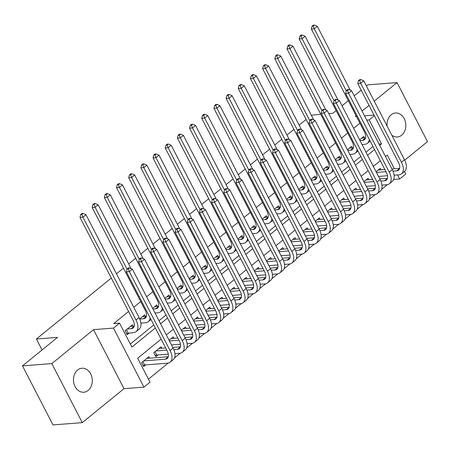 <?xml version="1.0" encoding="UTF-8"?>
<svg xmlns="http://www.w3.org/2000/svg" width="450" height="450" viewBox="0 0 450 450"><rect width="100%" height="100%" fill="white"/><g stroke="black" fill="none" stroke-linecap="round" stroke-linejoin="round"><path stroke-width="0.67" d="M88.155 390.442A12.037 9.388 85.6 0 0 91.733 376.582A12.037 9.388 85.6 0 0 81.956 368.229A12.037 9.388 85.6 0 0 77.614 370.018A12.037 9.388 85.6 0 0 74.036 383.878A12.037 9.388 85.6 0 0 83.818 392.231A12.037 9.388 85.6 0 0 88.155 390.442M391.809 135.214A12.037 9.388 85.6 0 0 397.367 136.98A12.037 9.388 85.6 0 0 401.704 135.197A12.037 9.388 85.6 0 0 405.281 121.337A12.037 9.388 85.6 0 0 395.505 112.984A12.037 9.388 85.6 0 0 391.168 114.772A12.037 9.388 85.6 0 0 387.113 126.112M161.128 339.148L137.672 358.245L150.024 382.179L143.933 387.135L113.468 328.101L119.554 323.145L131.906 347.074L155.362 327.983M123.998 388.682L93.527 329.647L51.823 363.6L22.5 365.878L52.971 424.912L82.288 422.634L123.998 388.682L143.933 387.135M404.691 160.183L427.5 141.615L397.029 82.581L374.226 101.143M404.421 171.467L405.731 174.015L399.645 178.971L397.569 174.949M393.699 179.494L399.645 178.971M148.455 379.136L168.171 363.088M174.521 357.913L180.349 353.171M186.699 348.002L192.521 343.26M198.872 338.091L204.699 333.349M211.05 328.179L216.877 323.438M223.228 318.268L229.056 313.526M235.406 308.351L241.228 303.609M247.579 298.44L253.406 293.698M259.757 288.529L265.584 283.787M271.935 278.618L277.762 273.876M284.113 268.706L289.935 263.964M296.286 258.789L302.113 254.047M308.464 248.878L314.291 244.136M320.642 238.967L326.464 234.225M332.82 229.056L338.642 224.314M344.993 219.139L350.82 214.397M357.171 209.227L362.998 204.486M369.349 199.316L375.171 194.574M381.527 189.405L387.349 184.663M51.823 363.6L82.288 422.634M366.379 85.944L367.712 84.859L397.029 82.581M133.222 326.267L132.446 324.759L125.139 330.705L127.198 334.693L129.33 332.961M145.401 316.356L144.624 314.848L139.68 318.87M157.579 306.444L156.797 304.931L152.606 308.346M169.751 296.527L168.975 295.02L164.779 298.434M181.929 286.616L181.153 285.109L176.957 288.523M194.107 276.705L193.331 275.197L189.135 278.612M206.286 266.794L205.504 265.286L201.313 268.701M218.458 256.882L217.682 255.369L213.486 258.784M230.636 246.966L229.86 245.458L225.664 248.873M242.814 237.054L242.038 235.547L237.842 238.961M254.993 227.143L254.211 225.636L250.02 229.05M267.165 217.232L266.389 215.719L262.192 219.133M279.343 207.315L278.567 205.808L274.371 209.222M291.521 197.404L290.739 195.896L286.549 199.311M303.699 187.493L302.918 185.985L298.727 189.399M315.872 177.581L315.096 176.074L310.899 179.488M328.05 167.67L327.274 166.157L323.077 169.571M340.228 157.753L339.446 156.246L335.256 159.66M352.406 147.842L351.624 146.334L347.434 149.749M161.871 348.266L161.094 346.759L153.787 352.704L155.846 356.692L157.972 354.96M381.049 169.841L380.272 168.334L376.076 171.748M368.876 179.752L368.094 178.245L363.904 181.659M356.698 189.664L355.916 188.156L351.726 191.571M344.52 199.575L343.744 198.067L339.548 201.482M332.342 209.492L331.566 207.979L327.369 211.393M320.169 219.403L319.387 217.896L315.197 221.31M307.991 229.314L307.209 227.807L303.019 231.221M295.813 239.226L295.037 237.718L290.841 241.132M283.635 249.143L282.859 247.629L278.662 251.044M271.463 259.054L270.681 257.546L266.49 260.961M259.284 268.965L258.502 267.457L254.312 270.872M247.106 278.876L246.33 277.369L242.134 280.783M234.928 288.787L234.152 287.28L229.956 290.694M222.756 298.704L221.974 297.191L217.783 300.606M210.578 308.616L209.796 307.108L205.605 310.522M198.399 318.527L197.623 317.019L193.427 320.434M186.221 328.438L185.445 326.931L181.249 330.345M174.049 338.355L173.267 336.842L169.076 340.256M149.692 358.178L148.916 356.67L141.609 362.616L143.668 366.604L145.8 364.871M359.916 123.159L353.638 128.267M347.738 133.071L341.46 138.184M335.559 142.982L329.282 148.095M323.387 152.899L317.109 158.006M311.209 162.81L304.931 167.917M299.031 172.721L292.753 177.829M286.852 182.632L280.581 187.746M274.68 192.544L268.403 197.657M262.502 202.461L256.224 207.568M250.324 212.372L244.046 217.479M238.146 222.283L231.874 227.391M225.973 232.194L219.696 237.308M213.795 242.106L207.518 247.219M201.617 252.023L195.339 257.13M189.439 261.934L183.167 267.041M177.266 271.845L170.989 276.958M165.088 281.756L158.811 286.869M152.91 291.673L146.632 296.781M140.732 301.584L133.751 307.271M128.559 311.496L113.687 323.601L119.554 323.145M130.337 344.036L153.793 324.939M158.985 320.715L165.971 315.028M171.163 310.798L178.149 305.117M183.341 300.887L190.328 295.2M195.519 290.976L202.5 285.289M207.692 281.064L214.678 275.377M219.87 271.153L226.856 265.466M232.048 261.236L239.034 255.549M244.221 251.325L251.207 245.638M256.399 241.414L263.385 235.727M268.577 231.502L275.563 225.816M280.755 221.586L287.741 215.904M292.928 211.674L299.914 205.987M305.106 201.763L312.092 196.076M317.284 191.852L324.27 186.165M329.462 181.941L336.448 176.254M341.634 172.024L348.621 166.337M353.812 162.112L360.799 156.426M365.991 152.201L372.977 146.514M364.579 137.931L363.803 136.423L359.606 139.838M140.94 323.505L141.508 323.049M22.5 365.878L57.51 337.376L36.399 339.019L42.047 349.965M36.399 339.019L111.296 278.049M116.488 273.819L123.469 268.138M128.661 263.908L135.647 258.221M140.839 253.997L147.825 248.31M153.017 244.086L160.003 238.399M165.195 234.174L172.176 228.487M177.368 224.257L184.354 218.571M189.546 214.346L196.532 208.659M201.724 204.435L208.71 198.748M213.902 194.524L220.882 188.837M226.074 184.607L233.061 178.926M238.252 174.696L245.239 169.009M250.431 164.784L257.417 159.097M262.609 154.873L269.589 149.186M274.781 144.962L281.767 139.275M286.959 135.045L293.946 129.358M299.137 125.134L306.124 119.447M311.316 115.222L320.749 114.283M93.527 329.647L113.468 328.101M366.728 120.127L369.174 119.936L374.372 115.712M356.147 115.858L355.326 116.533L356.451 116.443M364.506 115.819L374.04 115.076M369.034 105.373L362.048 111.06M328.804 113.659L332.702 113.355L336.127 110.571M342.022 105.767L348.3 100.659M354.201 95.856L361.187 90.169M394.397 168.801L387.293 155.036L385.504 156.499M380.312 160.723L373.326 166.41M368.134 170.634L361.147 176.321M355.956 180.551L348.969 186.232M343.777 190.463L336.797 196.149M331.605 200.374L324.619 206.061M319.427 210.285L312.441 215.972M307.249 220.196L300.262 225.883M295.071 230.113L288.09 235.8M282.898 240.024L275.912 245.711M270.72 249.936L263.734 255.623M258.542 259.847L251.556 265.534M246.364 269.764L239.383 275.445M234.191 279.675L227.205 285.362M222.013 289.586L215.027 295.273M209.835 299.498L202.849 305.184M197.657 309.409L190.676 315.096M185.484 319.326L178.498 325.007M173.306 329.237L166.32 334.924M379.738 145.328L381.527 143.871L369.174 119.936M160.554 323.752L167.541 318.066M172.732 313.841L179.719 308.154M184.911 303.93L191.897 298.243M197.089 294.019L204.069 288.332M209.261 284.102L216.248 278.415M221.439 274.191L228.426 268.504M233.618 264.279L240.604 258.593M245.796 254.368L252.776 248.681M257.968 244.451L264.954 238.77M270.146 234.54L277.132 228.853M282.324 224.629L289.311 218.942M294.497 214.718L301.483 209.031M306.675 204.806L313.661 199.119M318.853 194.889L325.839 189.203M331.031 184.978L338.017 179.291M343.204 175.067L350.19 169.38M355.382 165.156L362.368 159.469M367.56 155.239L374.546 149.558M379.08 144.062L381.527 143.871M359.966 140.529L362.672 140.321A9.405 5.175 -129.1 0 0 364.494 139.635A9.405 5.175 -129.1 0 0 364.421 131.889L311.344 29.059L312.069 26.173L313.239 26.083L314.46 25.088L313.284 25.183L312.069 26.173M361.671 138.156L365.569 137.852M369.276 139.354A14.102 7.763 50.9 0 1 367.459 143.28A14.102 7.763 50.9 0 1 364.731 144.309L362.025 144.518M314.46 25.088L317.323 26.353L350.257 90.169M317.323 26.353L314.28 28.828L346.252 90.776M313.239 26.083L314.28 28.828L311.344 29.059M360.872 79.566L359.702 79.656L358.481 80.646L359.657 80.556L360.872 79.566L363.735 80.826L360.692 83.306L401.417 162.203A14.102 7.763 50.9 0 1 401.524 173.824A14.102 7.763 50.9 0 1 398.796 174.853L394.138 175.213M387.495 175.731L378.495 176.428M378.141 170.066L384.863 169.543M391.95 168.992L399.634 168.396M376.436 172.44L385.976 171.697M392.991 171.152L396.737 170.865A9.405 5.175 -129.1 0 0 398.554 170.179A9.405 5.175 -129.1 0 0 398.481 162.428L357.761 83.531L358.481 80.646M363.735 80.826L404.46 159.722A14.102 7.763 50.9 0 1 404.567 171.343L401.524 173.824M359.657 80.556L360.692 83.306L357.761 83.531M347.788 150.441L350.499 150.232A9.405 5.175 -129.1 0 0 352.316 149.546A9.405 5.175 -129.1 0 0 352.243 141.801L299.171 38.97L299.891 36.084L301.067 35.994L302.282 35.004L301.112 35.094L299.891 36.084M349.493 148.067L353.396 147.769M357.103 149.265A14.102 7.763 50.9 0 1 355.286 153.191A14.102 7.763 50.9 0 1 352.558 154.221L349.847 154.434M302.282 35.004L305.145 36.264L338.085 100.08M305.145 36.264L302.102 38.745L334.074 100.693M301.067 35.994L302.102 38.745L299.171 38.97M335.616 160.357L338.321 160.144A9.405 5.175 -129.1 0 0 340.138 159.458A9.405 5.175 -129.1 0 0 340.065 151.712L286.993 48.881L287.713 45.996L288.889 45.906L290.104 44.916L288.934 45.006L287.713 45.996M337.32 157.984L341.218 157.68M344.925 159.176A14.102 7.763 50.9 0 1 343.108 163.108A14.102 7.763 50.9 0 1 340.38 164.132L337.674 164.346M290.104 44.916L292.967 46.176L325.907 109.991M292.967 46.176L289.924 48.656L321.896 110.604M288.889 45.906L289.924 48.656L286.993 48.881M323.438 170.269L326.143 170.055A9.405 5.175 -129.1 0 0 327.96 169.374A9.405 5.175 -129.1 0 0 327.892 161.623L274.815 58.798L275.541 55.907L276.711 55.817L277.931 54.827L276.756 54.917L275.541 55.907M325.142 167.895L329.04 167.591M332.747 169.088A14.102 7.763 50.9 0 1 330.93 173.019A14.102 7.763 50.9 0 1 328.202 174.049L325.496 174.257M277.931 54.827L280.794 56.087L313.729 119.903M280.794 56.087L277.746 58.568L309.724 120.516M276.711 55.817L277.746 58.568L274.815 58.798M311.259 180.18L313.965 179.972A9.405 5.175 -129.1 0 0 315.787 179.286A9.405 5.175 -129.1 0 0 315.714 171.534L262.637 68.709L263.363 65.824L264.532 65.734L265.753 64.738L264.577 64.828L263.363 65.824M312.964 177.806L316.862 177.502M320.569 178.999A14.102 7.763 50.9 0 1 318.752 182.931A14.102 7.763 50.9 0 1 316.024 183.96L313.318 184.168M265.753 64.738L268.616 66.004L301.551 129.814M268.616 66.004L265.573 68.479L297.546 130.427M264.532 65.734L265.573 68.479L262.637 68.709M348.699 89.477L347.524 89.567L346.309 90.562L347.479 90.467L348.699 89.477L351.562 90.742L348.519 93.218L389.239 172.114A14.102 7.763 50.9 0 1 389.346 183.735A14.102 7.763 50.9 0 1 386.618 184.764L381.96 185.124M375.317 185.642L366.317 186.339M365.963 179.977L372.684 179.454M379.772 178.903L387.456 178.307M364.258 182.351L373.798 181.614M380.818 181.069L384.559 180.776A9.405 5.175 -129.1 0 0 386.376 180.09A9.405 5.175 -129.1 0 0 386.308 172.344L345.583 93.448L346.309 90.562M351.562 90.742L392.282 169.639A14.102 7.763 50.9 0 1 392.389 181.26L389.346 183.735M347.479 90.467L348.519 93.218L345.583 93.448M336.521 99.388L335.346 99.484L334.131 100.474L335.301 100.384L336.521 99.388L339.384 100.654L336.341 103.129L377.061 182.025A14.102 7.763 50.9 0 1 377.168 193.646A14.102 7.763 50.9 0 1 374.439 194.676L369.782 195.041M363.139 195.553L354.144 196.256M353.79 189.889L360.506 189.371M367.599 188.82L375.277 188.224M352.086 192.263L361.62 191.526M368.64 190.98L372.381 190.688A9.405 5.175 -129.1 0 0 374.203 190.001A9.405 5.175 -129.1 0 0 374.13 182.256L333.411 103.359L334.131 100.474M339.384 100.654L380.104 179.55A14.102 7.763 50.9 0 1 380.216 191.171L377.168 193.646M335.301 100.384L336.341 103.129L333.411 103.359M324.343 109.305L323.173 109.395L321.952 110.385L323.128 110.295L324.343 109.305L327.206 110.565L324.163 113.046L364.882 191.942A14.102 7.763 50.9 0 1 364.995 203.563A14.102 7.763 50.9 0 1 362.267 204.587L357.609 204.953M350.961 205.47L341.966 206.167M341.612 199.806L348.334 199.282M355.421 198.731L363.105 198.135M339.907 202.179L349.442 201.437M356.462 200.891L360.208 200.599A9.405 5.175 -129.1 0 0 362.025 199.918A9.405 5.175 -129.1 0 0 361.952 192.167L321.233 113.271L321.952 110.385M327.206 110.565L367.931 189.461A14.102 7.763 50.9 0 1 368.038 201.083L364.995 203.563M323.128 110.295L324.163 113.046L321.233 113.271M312.165 119.216L310.995 119.306L309.774 120.296L310.95 120.206L312.165 119.216L315.034 120.476L311.985 122.957L352.71 201.853A14.102 7.763 50.9 0 1 352.817 213.474A14.102 7.763 50.9 0 1 350.089 214.504L345.431 214.864M338.788 215.381L329.788 216.079M329.434 209.717L336.156 209.194M343.243 208.643L350.927 208.046M327.729 212.091L337.269 211.348M344.284 210.803L348.03 210.516A9.405 5.175 -129.1 0 0 349.847 209.829A9.405 5.175 -129.1 0 0 349.774 202.078L309.054 123.182L309.774 120.296M315.034 120.476L355.753 199.373A14.102 7.763 50.9 0 1 355.86 210.994L352.817 213.474M310.95 120.206L311.985 122.957L309.054 123.182M299.081 190.091L301.793 189.883A9.405 5.175 -129.1 0 0 303.609 189.197A9.405 5.175 -129.1 0 0 303.536 181.451L250.464 78.621L251.184 75.735L252.36 75.645L253.575 74.655L252.405 74.745L251.184 75.735M300.786 187.718L304.689 187.414M308.396 188.916A14.102 7.763 50.9 0 1 306.579 192.842A14.102 7.763 50.9 0 1 303.851 193.871L301.14 194.079M253.575 74.655L256.438 75.915L289.378 139.731M256.438 75.915L253.395 78.39L285.368 140.344M252.36 75.645L253.395 78.39L250.464 78.621M299.993 129.127L298.817 129.218L297.602 130.207L298.772 130.118L299.993 129.127L302.856 130.388L299.812 132.868L340.532 211.764A14.102 7.763 50.9 0 1 340.639 223.386A14.102 7.763 50.9 0 1 337.911 224.415L333.253 224.775M326.61 225.292L317.61 225.99M317.256 219.628L323.978 219.105M331.065 218.554L338.749 217.958M315.551 222.002L325.091 221.259M332.111 220.714L335.852 220.427A9.405 5.175 -129.1 0 0 337.669 219.741A9.405 5.175 -129.1 0 0 337.601 211.995L296.876 133.093L297.602 130.207M302.856 130.388L343.575 209.289A14.102 7.763 50.9 0 1 343.682 220.911L340.639 223.386M298.772 130.118L299.812 132.868L296.876 133.093M286.909 200.008L289.614 199.794A9.405 5.175 -129.1 0 0 291.431 199.108A9.405 5.175 -129.1 0 0 291.358 191.362L238.286 88.532L239.006 85.646L240.182 85.556L241.397 84.566L240.227 84.656L239.006 85.646M288.613 197.629L292.511 197.331M296.218 198.827A14.102 7.763 50.9 0 1 294.401 202.753A14.102 7.763 50.9 0 1 291.673 203.782L288.968 203.996M241.397 84.566L244.26 85.826L277.2 149.642M244.26 85.826L241.217 88.307L273.195 150.255M240.182 85.556L241.217 88.307L238.286 88.532M287.814 139.039L286.639 139.129L285.424 140.124L286.594 140.029L287.814 139.039L290.678 140.304L287.634 142.779L328.354 221.676A14.102 7.763 50.9 0 1 328.461 233.297A14.102 7.763 50.9 0 1 325.733 234.326L321.075 234.686M314.432 235.204L305.438 235.901M305.083 229.539L311.799 229.016M318.892 228.471L326.571 227.869M303.379 231.913L312.913 231.176M319.933 230.631L323.674 230.338A9.405 5.175 -129.1 0 0 325.496 229.652A9.405 5.175 -129.1 0 0 325.423 221.906L284.704 143.01L285.424 140.124M290.678 140.304L331.397 219.201A14.102 7.763 50.9 0 1 331.509 230.822L328.461 233.297M286.594 140.029L287.634 142.779L284.704 143.01M274.731 209.919L277.436 209.706A9.405 5.175 -129.1 0 0 279.253 209.019A9.405 5.175 -129.1 0 0 279.186 201.274L226.108 98.443L226.834 95.558L228.004 95.468L229.224 94.478L228.049 94.567L226.834 95.558M276.435 207.546L280.333 207.242M284.04 208.738A14.102 7.763 50.9 0 1 282.223 212.67A14.102 7.763 50.9 0 1 279.495 213.694L276.789 213.907M229.224 94.478L232.088 95.737L265.022 159.553M232.088 95.737L229.044 98.218L261.017 160.166M228.004 95.468L229.044 98.218L226.108 98.443M275.636 148.95L274.466 149.046L273.246 150.036L274.421 149.946L275.636 148.95L278.499 150.216L275.456 152.691L316.176 231.593A14.102 7.763 50.9 0 1 316.288 243.214A14.102 7.763 50.9 0 1 313.56 244.237L308.902 244.603M302.254 245.115L293.259 245.818M292.905 239.456L299.627 238.933M306.714 238.382L314.398 237.786M291.201 241.83L300.735 241.088M307.755 240.542L311.501 240.249A9.405 5.175 -129.1 0 0 313.318 239.563A9.405 5.175 -129.1 0 0 313.245 231.817L272.526 152.921L273.246 150.036M278.499 150.216L319.224 229.112A14.102 7.763 50.9 0 1 319.331 240.733L316.288 243.214M274.421 149.946L275.456 152.691L272.526 152.921M262.553 219.831L265.258 219.623A9.405 5.175 -129.1 0 0 267.081 218.936A9.405 5.175 -129.1 0 0 267.007 211.185L213.93 108.36L214.656 105.474L215.826 105.379L217.046 104.389L215.871 104.479L214.656 105.474M264.257 217.457L268.155 217.153M271.868 218.649A14.102 7.763 50.9 0 1 270.045 222.581A14.102 7.763 50.9 0 1 267.317 223.611L264.611 223.819M217.046 104.389L219.909 105.654L252.844 169.464M219.909 105.654L216.866 108.129L248.839 170.078M215.826 105.379L216.866 108.129L213.93 108.36M263.458 158.867L262.288 158.957L261.067 159.947L262.243 159.857L263.458 158.867L266.327 160.127L263.278 162.607L304.003 241.504A14.102 7.763 50.9 0 1 304.11 253.125A14.102 7.763 50.9 0 1 301.382 254.154L296.724 254.514M290.081 255.032L281.081 255.729M280.727 249.368L287.449 248.844M294.536 248.293L302.22 247.697M279.023 251.741L288.562 250.999M295.577 250.453L299.323 250.161A9.405 5.175 -129.1 0 0 301.14 249.48A9.405 5.175 -129.1 0 0 301.067 241.729L260.347 162.833L261.067 159.947M266.327 160.127L307.046 239.023A14.102 7.763 50.9 0 1 307.153 250.644L304.11 253.125M262.243 159.857L263.278 162.607L260.347 162.833M250.374 229.742L253.086 229.534A9.405 5.175 -129.1 0 0 254.903 228.847A9.405 5.175 -129.1 0 0 254.829 221.102L201.757 118.271L202.477 115.386L203.653 115.296L204.868 114.3L203.698 114.396L202.477 115.386M252.079 227.368L255.982 227.064M259.689 228.566A14.102 7.763 50.9 0 1 257.873 232.493A14.102 7.763 50.9 0 1 255.144 233.522L252.433 233.73M204.868 114.3L207.731 115.566L240.671 179.381M207.731 115.566L204.688 118.041L236.661 179.989M203.653 115.296L204.688 118.041L201.757 118.271M238.202 239.653L240.907 239.445A9.405 5.175 -129.1 0 0 242.724 238.759A9.405 5.175 -129.1 0 0 242.651 231.013L189.579 128.183L190.299 125.297L191.475 125.207L192.69 124.217L191.52 124.307L190.299 125.297M239.906 237.279L243.804 236.976M247.511 238.477A14.102 7.763 50.9 0 1 245.694 242.404A14.102 7.763 50.9 0 1 242.966 243.433L240.261 243.641M192.69 124.217L195.553 125.477L228.493 189.292M195.553 125.477L192.51 127.957L224.488 189.906M191.475 125.207L192.51 127.957L189.579 128.183M226.024 249.57L228.729 249.356A9.405 5.175 -129.1 0 0 230.546 248.67A9.405 5.175 -129.1 0 0 230.479 240.924L177.401 138.094L178.127 135.208L179.297 135.118L180.518 134.128L179.342 134.218L178.127 135.208M227.728 247.196L231.626 246.893M235.333 248.389A14.102 7.763 50.9 0 1 233.516 252.321A14.102 7.763 50.9 0 1 230.788 253.344L228.083 253.558M180.518 134.128L183.381 135.388L216.315 199.204M183.381 135.388L180.338 137.869L212.31 199.817M179.297 135.118L180.338 137.869L177.401 138.094M213.846 259.481L216.551 259.267A9.405 5.175 -129.1 0 0 218.374 258.587A9.405 5.175 -129.1 0 0 218.301 250.836L165.229 148.011L165.949 145.119L167.119 145.029L168.339 144.039L167.164 144.129L165.949 145.119M215.55 257.108L219.448 256.804M223.161 258.3A14.102 7.763 50.9 0 1 221.338 262.232A14.102 7.763 50.9 0 1 218.61 263.261L215.904 263.469M168.339 144.039L171.203 145.299L204.137 209.115M171.203 145.299L168.159 147.78L200.132 209.728M167.119 145.029L168.159 147.78L165.229 148.011M201.667 269.392L204.379 269.184A9.405 5.175 -129.1 0 0 206.196 268.498A9.405 5.175 -129.1 0 0 206.123 260.747L153.051 157.922L153.771 155.036L154.946 154.941L156.161 153.951L154.991 154.041L153.771 155.036M203.372 267.019L207.276 266.715M210.982 268.211A14.102 7.763 50.9 0 1 209.166 272.143A14.102 7.763 50.9 0 1 206.438 273.173L203.726 273.381M156.161 153.951L159.024 155.216L191.964 219.026M159.024 155.216L155.981 157.691L187.954 219.639M154.946 154.941L155.981 157.691L153.051 157.922M189.495 279.304L192.201 279.096A9.405 5.175 -129.1 0 0 194.018 278.409A9.405 5.175 -129.1 0 0 193.944 270.664L140.873 167.833L141.593 164.947L142.768 164.857L143.983 163.862L142.813 163.958L141.593 164.947M191.199 276.93L195.097 276.626M198.804 278.128A14.102 7.763 50.9 0 1 196.987 282.054A14.102 7.763 50.9 0 1 194.259 283.084L191.554 283.292M143.983 163.862L146.846 165.127L179.786 228.943M146.846 165.127L143.803 167.602L175.781 229.551M142.768 164.857L143.803 167.602L140.873 167.833M177.317 289.215L180.023 289.007A9.405 5.175 -129.1 0 0 181.839 288.321A9.405 5.175 -129.1 0 0 181.772 280.575L128.694 177.744L129.42 174.859L130.59 174.769L131.811 173.779L130.635 173.869L129.42 174.859M179.021 286.841L182.919 286.543M186.626 288.039A14.102 7.763 50.9 0 1 184.809 291.966A14.102 7.763 50.9 0 1 182.081 292.995L179.376 293.209M131.811 173.779L134.674 175.039L167.608 238.854M134.674 175.039L131.631 177.519L163.603 239.468M130.59 174.769L131.631 177.519L128.694 177.744M165.139 299.132L167.844 298.918A9.405 5.175 -129.1 0 0 169.667 298.232A9.405 5.175 -129.1 0 0 169.594 290.486L116.522 187.656L117.242 184.77L118.412 184.68L119.633 183.69L118.457 183.78L117.242 184.77M166.843 296.758L170.741 296.454M174.454 297.951A14.102 7.763 50.9 0 1 172.631 301.882A14.102 7.763 50.9 0 1 169.903 302.906L167.197 303.12M119.633 183.69L122.496 184.95L155.43 248.766M122.496 184.95L119.453 187.431L151.425 249.379M118.412 184.68L119.453 187.431L116.522 187.656M152.961 309.043L155.672 308.835A9.405 5.175 -129.1 0 0 157.489 308.149A9.405 5.175 -129.1 0 0 157.416 300.397L104.344 197.572L105.064 194.687L106.239 194.591L107.454 193.601L106.284 193.691L105.064 194.687M154.665 306.669L158.569 306.366M162.276 307.862A14.102 7.763 50.9 0 1 160.459 311.794A14.102 7.763 50.9 0 1 157.731 312.823L155.019 313.031M107.454 193.601L110.317 194.867L143.257 258.677M110.317 194.867L107.274 197.342L139.247 259.29M106.239 194.591L107.274 197.342L104.344 197.572M139.748 319.033L143.494 318.746A9.405 5.175 -129.1 0 0 145.311 318.06A9.405 5.175 -129.1 0 0 145.237 310.314L92.166 207.484L92.886 204.598L94.061 204.508L95.276 203.513L94.106 203.608L92.886 204.598M142.493 316.581L146.391 316.277M150.097 317.779A14.102 7.763 50.9 0 1 148.281 321.705A14.102 7.763 50.9 0 1 145.553 322.734L140.895 323.094M95.276 203.513L98.139 204.778L131.079 268.594M98.139 204.778L95.096 207.253L127.074 269.201M94.061 204.508L95.096 207.253L92.166 207.484M127.271 328.973L131.316 328.657A9.405 5.175 -129.1 0 0 133.132 327.971A9.405 5.175 -129.1 0 0 133.065 320.226L79.987 217.395L80.713 214.509L81.883 214.419L83.104 213.429L81.928 213.519L80.713 214.509M130.314 326.492L134.213 326.188M83.104 213.429L85.967 214.689L82.924 217.17L135.996 319.995A14.102 7.763 50.9 0 1 136.102 331.616A14.102 7.763 50.9 0 1 133.374 332.646L126.585 333.512M85.967 214.689L139.039 317.52A14.102 7.763 50.9 0 1 139.146 329.141L136.102 331.616M81.883 214.419L82.924 217.17L79.987 217.395M126.405 329.676L128.149 333.051M251.286 168.778L250.11 168.868L248.895 169.858L250.065 169.768L251.286 168.778L254.149 170.038L251.106 172.519L291.825 251.415A14.102 7.763 50.9 0 1 291.932 263.036A14.102 7.763 50.9 0 1 289.204 264.066L284.546 264.426M277.903 264.943L268.903 265.641M268.549 259.279L275.271 258.756M282.358 258.204L290.042 257.608M266.844 261.653L276.384 260.91M283.404 260.364L287.145 260.077A9.405 5.175 -129.1 0 0 288.962 259.391A9.405 5.175 -129.1 0 0 288.894 251.64L248.169 172.744L248.895 169.858M254.149 170.038L294.868 248.934A14.102 7.763 50.9 0 1 294.975 260.556L291.932 263.036M250.065 169.768L251.106 172.519L248.169 172.744M239.107 178.689L237.932 178.779L236.717 179.775L237.887 179.679L239.107 178.689L241.971 179.955L238.928 182.43L279.647 261.326A14.102 7.763 50.9 0 1 279.754 272.947A14.102 7.763 50.9 0 1 277.026 273.977L272.368 274.337M265.725 274.854L256.731 275.552M256.376 269.19L263.093 268.667M270.186 268.116L277.864 267.519M254.672 271.564L264.206 270.827M271.226 270.281L274.967 269.989A9.405 5.175 -129.1 0 0 276.789 269.303A9.405 5.175 -129.1 0 0 276.716 261.557L235.997 182.661L236.717 179.775M241.971 179.955L282.69 258.851A14.102 7.763 50.9 0 1 282.803 270.472L279.754 272.947M237.887 179.679L238.928 182.43L235.997 182.661M226.929 188.601L225.759 188.696L224.539 189.686L225.714 189.596L226.929 188.601L229.792 189.866L226.749 192.341L267.469 271.238A14.102 7.763 50.9 0 1 267.581 282.859A14.102 7.763 50.9 0 1 264.853 283.888L260.196 284.254M253.547 284.766L244.553 285.469M244.198 279.101L250.92 278.584M258.007 278.032L265.691 277.436M242.494 281.475L252.028 280.738M259.048 280.192L262.794 279.9A9.405 5.175 -129.1 0 0 264.611 279.214A9.405 5.175 -129.1 0 0 264.538 271.468L223.819 192.572L224.539 189.686M229.792 189.866L270.517 268.762A14.102 7.763 50.9 0 1 270.624 280.384L267.581 282.859M225.714 189.596L226.749 192.341L223.819 192.572M214.751 198.518L213.581 198.607L212.361 199.597L213.536 199.507L214.751 198.518L217.62 199.778L214.571 202.258L255.296 281.154A14.102 7.763 50.9 0 1 255.403 292.776A14.102 7.763 50.9 0 1 252.675 293.799L248.018 294.165M241.374 294.683L232.374 295.38M232.02 289.018L238.742 288.495M245.829 287.944L253.513 287.347M230.316 291.392L239.856 290.649M246.87 290.104L250.616 289.811A9.405 5.175 -129.1 0 0 252.433 289.125A9.405 5.175 -129.1 0 0 252.36 281.379L211.641 202.483L212.361 199.597M217.62 199.778L258.339 278.674A14.102 7.763 50.9 0 1 258.446 290.295L255.403 292.776M213.536 199.507L214.571 202.258L211.641 202.483M202.579 208.429L201.403 208.519L200.188 209.509L201.358 209.419L202.579 208.429L205.442 209.689L202.399 212.169L243.118 291.066A14.102 7.763 50.9 0 1 243.225 302.687A14.102 7.763 50.9 0 1 240.497 303.716L235.839 304.076M229.196 304.594L220.196 305.291M219.842 298.929L226.564 298.406M233.651 297.855L241.335 297.259M218.138 301.303L227.678 300.561M234.697 300.015L238.438 299.728A9.405 5.175 -129.1 0 0 240.261 299.042A9.405 5.175 -129.1 0 0 240.188 291.291L199.463 212.394L200.188 209.509M205.442 209.689L246.161 288.585A14.102 7.763 50.9 0 1 246.268 300.206L243.225 302.687M201.358 209.419L202.399 212.169L199.463 212.394M190.401 218.34L189.225 218.43L188.01 219.42L189.186 219.33L190.401 218.34L193.264 219.6L190.221 222.081L230.94 300.977A14.102 7.763 50.9 0 1 231.047 312.598A14.102 7.763 50.9 0 1 228.319 313.627L223.661 313.988M217.018 314.505L208.024 315.202M207.669 308.841L214.386 308.317M221.479 307.766L229.157 307.17M205.965 311.214L215.499 310.472M222.519 309.926L226.26 309.639A9.405 5.175 -129.1 0 0 228.083 308.953A9.405 5.175 -129.1 0 0 228.009 301.207L187.29 222.306L188.01 219.42M193.264 219.6L233.983 298.502A14.102 7.763 50.9 0 1 234.096 310.123L231.047 312.598M189.186 219.33L190.221 222.081L187.29 222.306M178.222 228.251L177.053 228.341L175.832 229.337L177.007 229.241L178.222 228.251L181.086 229.517L178.042 231.992L218.768 310.888A14.102 7.763 50.9 0 1 218.874 322.509A14.102 7.763 50.9 0 1 216.146 323.539L211.489 323.899M204.84 324.416L195.846 325.114M195.491 318.752L202.213 318.229M209.301 317.683L216.984 317.081M193.787 321.126L203.321 320.389M210.341 319.843L214.088 319.551A9.405 5.175 -129.1 0 0 215.904 318.864A9.405 5.175 -129.1 0 0 215.831 311.119L175.112 232.222L175.832 229.337M181.086 229.517L221.811 308.413A14.102 7.763 50.9 0 1 221.917 320.034L218.874 322.509M177.007 229.241L178.042 231.992L175.112 232.222M166.044 238.162L164.874 238.258L163.659 239.248L164.829 239.158L166.044 238.162L168.913 239.428L165.864 241.903L206.589 320.805A14.102 7.763 50.9 0 1 206.696 332.426A14.102 7.763 50.9 0 1 203.968 333.45L199.311 333.816M192.667 334.327L183.667 335.031M183.313 328.663L190.035 328.146M197.123 327.594L204.806 326.998M181.609 331.043L191.149 330.3M198.163 329.754L201.909 329.462A9.405 5.175 -129.1 0 0 203.726 328.776A9.405 5.175 -129.1 0 0 203.653 321.03L162.934 242.134L163.659 239.248M168.913 239.428L209.632 318.324A14.102 7.763 50.9 0 1 209.739 329.946L206.696 332.426M164.829 239.158L165.864 241.903L162.934 242.134M153.872 248.079L152.696 248.169L151.481 249.159L152.651 249.069L153.872 248.079L156.735 249.339L153.692 251.82L194.411 330.716A14.102 7.763 50.9 0 1 194.518 342.338A14.102 7.763 50.9 0 1 191.79 343.367L187.132 343.727M180.489 344.244L171.489 344.942M171.135 338.58L177.857 338.057M184.944 337.506L192.628 336.909M169.431 340.954L178.971 340.211M185.991 339.666L189.731 339.373A9.405 5.175 -129.1 0 0 191.554 338.692A9.405 5.175 -129.1 0 0 191.481 330.941L150.756 252.045L151.481 249.159M156.735 249.339L197.454 328.236A14.102 7.763 50.9 0 1 197.561 339.857L194.518 342.338M152.651 249.069L153.692 251.82L150.756 252.045M141.694 257.991L140.518 258.081L139.303 259.071L140.479 258.981L141.694 257.991L144.557 259.251L141.514 261.731L182.233 340.627A14.102 7.763 50.9 0 1 182.34 352.249A14.102 7.763 50.9 0 1 179.612 353.278L174.954 353.638M168.311 354.156L156.797 355.05L155.233 355.511M158.963 348.491L165.679 347.968M172.772 347.417L180.45 346.821M155.914 350.966L166.792 350.123M173.812 349.577L177.553 349.29A9.405 5.175 -129.1 0 0 179.376 348.604A9.405 5.175 -129.1 0 0 179.303 340.853L138.583 261.956L139.303 259.071M144.557 259.251L185.276 338.147A14.102 7.763 50.9 0 1 185.389 349.768L182.34 352.249M140.479 258.981L141.514 261.731L138.583 261.956M155.053 351.675L156.797 355.05M129.516 267.902L128.346 267.992L127.125 268.988L128.301 268.892L129.516 267.902L132.379 269.168L129.336 271.642L170.061 350.539A14.102 7.763 50.9 0 1 170.167 362.16A14.102 7.763 50.9 0 1 167.439 363.189L144.619 364.961L143.055 365.423M146.784 358.402L168.278 356.732M143.741 360.883L165.381 359.201A9.405 5.175 -129.1 0 0 167.197 358.515A9.405 5.175 -129.1 0 0 167.124 350.769L126.405 271.873L127.125 268.988M132.379 269.168L173.104 348.064A14.102 7.763 50.9 0 1 173.211 359.685L170.167 362.16M128.301 268.892L129.336 271.642L126.405 271.873M142.875 361.586L144.619 364.961M365.535 137.993L362.672 140.321M399.594 168.536L396.737 170.865M404.46 159.722L401.417 162.203M353.357 147.904L350.499 150.232M341.179 157.821L338.321 160.144M329.001 167.732L326.143 170.055M316.828 177.643L313.965 179.972M387.416 178.447L384.559 180.776M392.282 169.639L389.239 172.114M375.244 188.359L372.381 190.688M380.104 179.55L377.061 182.025M363.066 198.276L360.208 200.599M367.931 189.461L364.882 191.942M350.887 208.187L348.03 210.516M355.753 199.373L352.71 201.853M304.65 187.554L301.793 189.883M338.709 218.098L335.852 220.427M343.575 209.289L340.532 211.764M292.472 197.466L289.614 199.794M326.537 228.009L323.674 230.338M331.397 219.201L328.354 221.676M280.294 207.382L277.436 209.706M314.359 237.926L311.501 240.249M319.224 229.112L316.176 231.593M268.121 217.294L265.258 219.623M302.181 247.838L299.323 250.161M307.046 239.023L304.003 241.504M255.943 227.205L253.086 229.534M243.765 237.116L240.907 239.445M231.587 247.028L228.729 249.356M219.414 256.944L216.551 259.267M207.236 266.856L204.379 269.184M195.058 276.767L192.201 279.096M182.88 286.678L180.023 289.007M170.708 296.595L167.844 298.918M158.529 306.506L155.672 308.835M146.351 316.418L143.494 318.746M134.173 326.329L131.316 328.657M139.039 317.52L135.996 319.995M290.002 257.749L287.145 260.077M294.868 248.934L291.825 251.415M277.83 267.66L274.967 269.989M282.69 258.851L279.647 261.326M265.652 277.571L262.794 279.9M270.517 268.762L267.469 271.238M253.474 287.488L250.616 289.811M258.339 278.674L255.296 281.154M241.296 297.399L238.438 299.728M246.161 288.585L243.118 291.066M229.123 307.311L226.26 309.639M233.983 298.502L230.94 300.977M216.945 317.222L214.088 319.551M221.811 308.413L218.768 310.888M204.767 327.133L201.909 329.462M209.632 318.324L206.589 320.805M192.589 337.05L189.731 339.373M197.454 328.236L194.411 330.716M180.416 346.961L177.553 349.29M185.276 338.147L182.233 340.627M168.238 356.873L165.381 359.201M173.104 348.064L170.061 350.539M370.17 141.075L367.459 143.28M357.992 150.986L355.286 153.191M345.814 160.903L343.108 163.108M333.636 170.814L330.93 173.019M321.463 180.726L318.752 182.931M309.285 190.637L306.579 192.842M297.107 200.554L294.401 202.753M284.934 210.465L282.223 212.67M272.756 220.376L270.045 222.581M260.578 230.287L257.873 232.493M248.4 240.199L245.694 242.404M236.227 250.116L233.516 252.321M224.049 260.027L221.338 262.232M211.871 269.938L209.166 272.143M199.693 279.849L196.987 282.054M187.521 289.761L184.809 291.966M175.343 299.678L172.631 301.882M163.164 309.589L160.459 311.794M150.986 319.5L148.281 321.705"/></g></svg>

